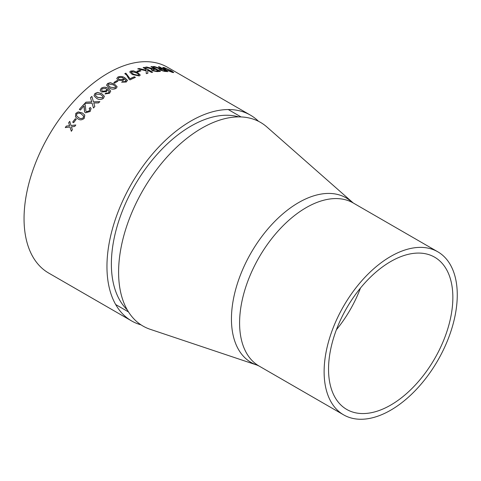<?xml version="1.0" encoding="UTF-8"?>
<svg xmlns="http://www.w3.org/2000/svg" width="481" height="481" viewBox="0 0 481 481"><rect width="100%" height="100%" fill="white"/><g stroke="black" fill="none" stroke-linecap="round" stroke-linejoin="round"><path stroke-width="0.72" d="M141.017 324.855A118.819 68.597 -60 0 1 131.566 320.911L48.659 273.046A118.819 68.597 -60 0 1 48.659 135.846A118.819 68.597 -60 0 1 167.472 67.244L250.385 115.109A118.819 68.597 -60 0 1 258.519 121.32M390.698 405.092A87.903 50.752 -60 0 1 346.747 409.445A87.903 50.752 -60 0 1 346.747 307.942A87.903 50.752 -60 0 1 434.65 257.191A87.903 50.752 -60 0 1 448.124 327.633A87.903 50.752 -60 0 1 390.698 405.092M390.698 410.191A94.15 54.359 -60 0 1 343.626 414.856A94.15 54.359 -60 0 1 343.62 306.138A94.15 54.359 -60 0 1 437.77 251.785A94.15 54.359 -60 0 1 452.2 327.224A94.15 54.359 -60 0 1 390.698 410.191M351.352 201.629A95.022 54.858 -60 0 0 251.124 252.735A95.022 54.858 -60 0 0 256.98 365.091L150.186 329.299A117.574 67.881 -60 0 1 142.947 190.278A117.574 67.881 -60 0 1 266.961 127.038L353.24 202.982A94.15 54.359 -60 0 0 259.091 257.335A94.15 54.359 -60 0 0 259.091 366.053L343.626 414.856M131.566 320.911A118.819 68.597 -60 0 1 131.566 183.712A118.819 68.597 -60 0 1 250.385 115.109M171.374 70.755L173.761 72.529L172.559 72.469L164.911 69.39L162.716 67.55L163.955 67.502L171.374 70.755L173.719 72.571M159.445 66.817L167.833 71.657A118.819 68.597 -60 0 0 164.67 71.416L159.908 70.064L158.904 69.06L159.632 68.789L153.162 66.528A118.819 68.597 -60 0 1 154.377 66.522L161.135 68.807A118.819 68.597 -60 0 1 162.187 68.885L158.423 66.715A118.819 68.597 -60 0 1 159.445 66.817L167.568 71.633M152.032 66.558L160.426 71.404A118.819 68.597 -60 0 0 157.095 71.633L152.218 70.641L151.238 69.553L152.032 69.078L145.442 67.196A118.819 68.597 -60 0 1 146.711 67.015L153.613 68.861A118.819 68.597 -60 0 1 154.726 68.783L150.956 66.612A118.819 68.597 -60 0 1 152.032 66.558L160.227 71.41M144.27 67.388L152.657 72.228A118.819 68.597 -60 0 0 151.539 72.433L147.673 70.202L147.847 73.244A118.819 68.597 -60 0 0 146.284 73.653L146.146 70.797L137.686 68.867A118.819 68.597 -60 0 1 139.093 68.494L146.11 70.208L146.056 69.264L143.146 67.587A118.819 68.597 -60 0 1 144.27 67.388L152.501 72.258M139.953 70.352L140.921 70.911A118.819 68.597 -60 0 0 137.885 71.825L136.917 71.266A118.819 68.597 -60 0 1 139.953 70.352L140.789 70.947M137.632 72.541L140.266 75.072L139.243 75.938L132.335 74.537L129.714 71.958L130.748 71.032L133.399 70.833L137.632 72.541L140.254 75.12M134.337 76.756L135.414 77.381A118.819 68.597 -60 0 0 130.062 79.876L129.191 79.377L126.689 75.132L124.777 73.647A118.819 68.597 -60 0 1 125.848 73.16L130.056 78.722A118.819 68.597 -60 0 1 134.337 76.756L135.311 77.423M122.643 81.481L123.894 81.848L125.349 81.517L126.016 80.868L124.224 78.625L123.292 80.375L118.092 80.231L116.769 78.511L117.875 77.05C120.358 76.1 122.685 76.353 124.85 77.802L127.441 80.303L126.25 82.023L121.675 82.173L122.643 81.481L123.894 81.758L125.349 81.427L126.04 80.616M116.769 78.559L117.869 77.14C120.358 76.196 122.679 76.449 124.844 77.898L127.459 80.555M116.943 80.58L117.911 81.139A118.819 68.597 -60 0 0 114.791 83.087L113.823 82.528A118.819 68.597 -60 0 1 116.943 80.58L117.833 81.181M114.52 84.121L117.142 86.79L116.095 88.396C113.57 89.562 111.261 89.382 109.175 87.855L106.56 85.197L107.6 83.49L110.275 82.678L114.52 84.121L117.148 86.839M105.97 93.025L107.227 93.296L108.67 92.737L109.319 91.889L107.504 89.43L106.596 91.63L101.443 92.027L100.138 90.41L101.172 88.27C103.631 86.851 105.946 86.881 108.111 88.366L110.72 91.077L109.554 93.272L105.026 93.945L105.97 93.025L107.215 93.212L108.652 92.659L109.319 91.402M101.768 93.699L104.371 96.272L103.409 98.407C100.944 99.892 98.665 99.85 96.573 98.286L93.987 95.773L94.913 93.5L97.541 92.388L101.768 93.699L104.383 96.314M91.871 96.416L93.434 101.834L99.85 101.647A118.819 68.597 -60 0 0 98.491 102.934L93.771 102.994L94.811 106.572A118.819 68.597 -60 0 0 93.464 107.954L92.069 103.168L84.68 103.529A118.819 68.597 -60 0 1 86.003 102.152L91.703 101.9L90.494 97.715A118.819 68.597 -60 0 1 91.871 96.416M90.151 111.508L85.498 112.794L84.596 111.881L84.127 105.874A118.819 68.597 -60 0 0 80.405 110.017L79.329 109.397A118.819 68.597 -60 0 1 84.325 103.902L85.287 104.972L85.889 111.081L86.46 111.688L89.201 110.925L89.755 109.091L89.153 108.478L90.254 107.479L91.101 108.459L90.151 111.508M82.407 113.011L84.776 115.037L84.289 118.29C82.01 120.202 79.816 120.346 77.7 118.723L75.481 116.907L75.788 113.384L78.247 111.875L82.407 113.011L84.794 115.067M75.301 118.705L76.269 119.264A118.819 68.597 -60 0 0 73.629 122.709L72.661 122.15A118.819 68.597 -60 0 1 75.301 118.705L76.251 119.282M69.739 121.326L71.032 125.529L75.782 124.988A118.819 68.597 -60 0 0 74.717 126.437L71.441 126.828L72.36 129.762A118.819 68.597 -60 0 0 71.332 131.253L69.992 127.002L65.284 127.591A118.819 68.597 -60 0 1 66.312 126.1L69.583 125.697L68.675 122.775A118.819 68.597 -60 0 1 69.739 121.326M71.032 125.529L75.83 125.036M71.38 131.295L69.992 127.002M65.368 127.579A118.705 68.536 -60 0 1 66.36 126.142L69.625 125.745L68.723 122.829A118.705 68.536 -60 0 1 69.763 121.404M72.721 122.186A118.705 68.536 -60 0 1 75.337 118.759M75.499 116.937L75.824 113.444L78.283 111.935L82.443 113.071M76.611 115.981L78.674 117.623C80.117 118.867 81.686 118.915 83.369 117.779L83.592 115.891M78.674 117.623L78.631 117.562C80.08 118.807 81.644 118.861 83.327 117.719L83.61 115.927M83.772 116.264L81.457 114.135C80.014 112.891 78.445 112.825 76.756 113.943L76.587 115.957L78.631 117.562M84.614 111.911L84.163 108.441M89.183 108.544L90.254 107.479M90.284 107.552L91.119 108.496M85.907 111.117L86.49 111.748L89.201 110.925M89.238 110.991L89.773 109.121M79.389 109.427A118.705 68.536 -60 0 1 84.355 103.968L84.969 104.437M84.999 104.509L85.305 105.008M84.193 108.502L84.127 105.874M93.434 101.834L99.874 101.719M93.494 108.027L92.069 103.168M84.776 103.523A118.705 68.536 -60 0 1 86.033 102.225L91.733 101.972L90.518 97.787A118.705 68.536 -60 0 1 91.889 96.495M93.999 95.815L94.931 93.573L97.559 92.466L101.786 93.777M95.418 95.46L97.631 97.421L102.477 97.914L102.964 96.561L100.727 94.589L95.881 94.06L95.406 95.424L97.607 97.342L102.453 97.835L102.964 96.561M109.319 91.889L109.325 91.444M100.144 90.446L101.19 88.348C103.643 86.935 105.958 86.965 108.123 88.45L110.732 91.162M105.044 94.029L105.988 93.104M101.575 90.139L102.477 91.228L105.934 90.927L106.656 89.466M102.477 91.228L105.922 90.843L106.65 89.418L105.904 88.51L102.225 88.763L101.563 90.103L102.465 91.143M106.566 85.239L107.606 83.58L110.281 82.768L114.526 84.211M108.033 85.119L110.251 87.169L115.145 87.915L115.68 86.82M115.145 87.915L115.699 86.935M110.251 87.169L115.139 87.831M115.674 86.73L113.456 84.842L108.568 84.049L108.027 85.071L110.245 87.085M113.901 82.576A118.705 68.536 -60 0 1 116.943 80.67M121.675 82.263L122.643 81.572M118.23 78.505L119.132 79.672L122.619 79.744L123.376 78.728M119.132 79.672L122.625 79.648L123.376 78.68L122.631 77.706L118.921 77.561L118.224 78.463L119.132 79.581M124.862 73.701A118.705 68.536 -60 0 1 125.842 73.256L130.05 78.818A118.705 68.536 -60 0 1 134.331 76.858M129.714 72.006L130.736 71.134L133.381 70.929L137.62 72.643M131.175 72.168L133.393 74.2L138.275 75.475L138.799 74.741M138.275 75.475L138.823 74.922M133.393 74.2L138.287 75.379M138.811 74.639L136.58 72.908L131.716 71.591L131.181 72.12L133.405 74.104M137.019 71.326A118.705 68.536 -60 0 1 139.929 70.454M147.673 70.202L147.823 73.346M137.879 68.909A118.705 68.536 -60 0 1 139.069 68.591L146.11 70.208M143.272 67.665A118.705 68.536 -60 0 1 144.24 67.49M151.232 69.601L152.032 69.078M145.653 67.262A118.705 68.536 -60 0 1 146.681 67.118L153.583 68.963A118.705 68.536 -60 0 1 154.69 68.885L154.726 68.783M151.118 66.703A118.705 68.536 -60 0 1 152.002 66.661M152.675 69.865L153.265 70.581L156.054 71.176A118.705 68.536 -60 0 1 158.345 71.002L155.694 69.342A118.819 68.597 -60 0 0 153.631 69.498L152.681 69.811L153.295 70.479L156.084 71.074A118.819 68.597 -60 0 1 158.381 70.899M158.892 69.114L159.632 68.789M153.427 66.631A118.705 68.536 -60 0 1 154.341 66.625L161.099 68.909A118.705 68.536 -60 0 1 162.151 68.987L162.187 68.885M158.64 66.841A118.705 68.536 -60 0 1 159.403 66.919M160.299 69.498L160.901 70.154L163.624 70.96A118.705 68.536 -60 0 1 165.807 71.104L163.155 69.444A118.819 68.597 -60 0 0 161.195 69.312L160.305 69.438L160.937 70.052L163.66 70.857A118.819 68.597 -60 0 1 165.849 71.002M162.704 67.605L163.913 67.605L171.326 70.857M164.093 68.14L165.879 69.649L171.537 72.012L172.372 71.97M165.879 69.649L172.366 72.03M171.537 72.012L171.585 71.909C172.926 72.138 172.535 71.657 170.412 70.473L164.929 68.061L164.099 68.08L165.921 69.547M127.261 309.896A112.572 64.995 -60 0 1 134.686 185.516A112.572 64.995 -60 0 1 238.69 116.889M360.485 288.035A87.903 50.752 -60 0 1 336.375 329.798M241.053 116.937L228.253 109.548M128.481 311.916L115.68 304.527M437.77 251.785L353.24 202.982M256.98 365.091L259.091 366.053"/></g></svg>
